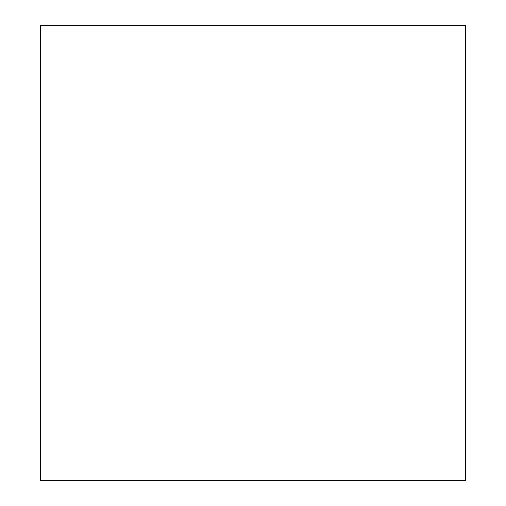 <?xml version="1.0" encoding="UTF-8"?>
<svg xmlns="http://www.w3.org/2000/svg" width="506" height="506" viewBox="0 0 506 506"><rect width="100%" height="100%" fill="white"/><g stroke="black" fill="none" stroke-linecap="round" stroke-linejoin="round"><path stroke-width="0.76" d="M40.625 480.7L465.375 480.7L465.375 25.3L40.625 25.3L40.625 480.7"/></g></svg>
